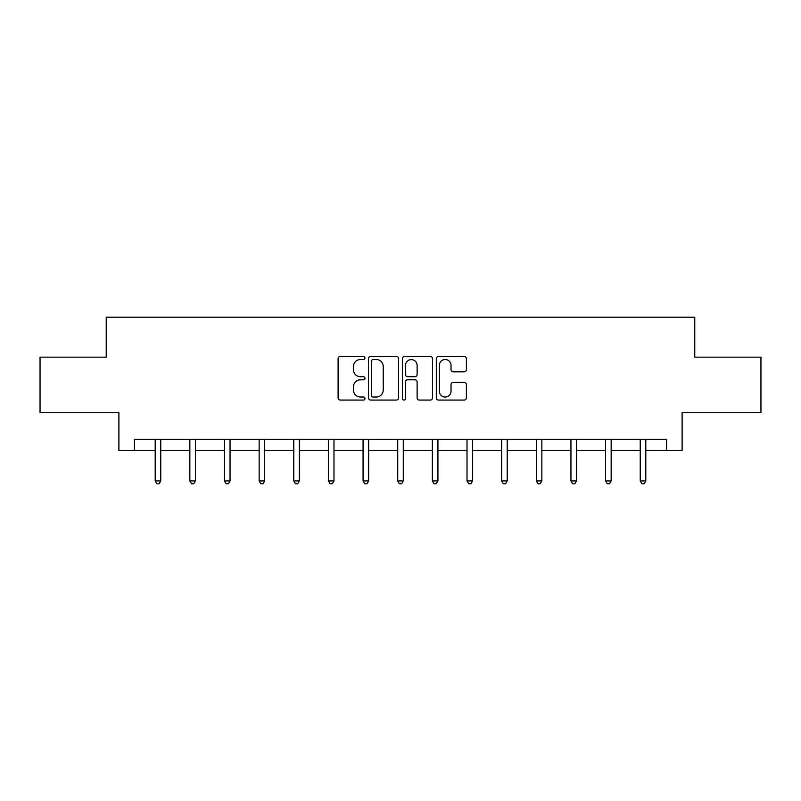<?xml version="1.0" encoding="UTF-8"?>
<svg xmlns="http://www.w3.org/2000/svg" width="801" height="801" viewBox="0 0 801 801"><rect width="100%" height="100%" fill="white"/><g stroke="black" fill="none" stroke-linecap="round" stroke-linejoin="round"><path stroke-width="1.2" d="M364.966 357.997A1.522 1.522 0 0 0 363.444 356.465L340.275 356.465A2.183 2.183 0 0 0 338.102 358.648L338.102 397.887A2.183 2.183 0 0 0 340.275 400.069L363.444 400.069A1.522 1.522 0 0 0 364.966 398.538A1.522 1.522 0 0 0 363.444 397.016L360.44 397.016A6.979 6.979 0 0 1 353.471 390.037L353.471 386.773A6.979 6.979 0 0 1 360.44 379.794L363.444 379.794A1.522 1.522 0 0 0 364.966 378.272A1.522 1.522 0 0 0 363.444 376.74L360.44 376.74A6.979 6.979 0 0 1 353.471 369.772L353.471 366.498A6.979 6.979 0 0 1 360.44 359.519L363.444 359.519A1.522 1.522 0 0 0 364.966 357.997M464.21 371.834A2.183 2.183 0 0 0 466.392 369.661L466.392 358.648A2.183 2.183 0 0 0 464.21 356.465L438.487 356.465A2.183 2.183 0 0 0 436.305 358.648L436.305 397.887A2.183 2.183 0 0 0 438.487 400.069L464.21 400.069A2.183 2.183 0 0 0 466.392 397.887L466.392 384.59A2.183 2.183 0 0 0 464.21 382.407L453.196 382.407A2.183 2.183 0 0 0 451.023 384.59L451.023 391.188A5.827 5.827 0 0 1 445.186 397.016A5.827 5.827 0 0 1 439.359 391.188L439.359 365.356A5.827 5.827 0 0 1 445.186 359.519A5.827 5.827 0 0 1 451.023 365.356L451.023 369.661A2.183 2.183 0 0 0 453.196 371.834L464.21 371.834M134.438 450.452L134.438 439.338L666.562 439.338L666.562 450.452L682.112 450.452L682.112 412.695L760.95 412.695L760.95 357.166L694.767 357.166L694.767 317.196L106.233 317.196L106.233 357.166L40.05 357.166L40.05 412.695L118.888 412.695L118.888 450.452L155.204 450.452M398.588 358.648A2.183 2.183 0 0 0 396.415 356.465L370.693 356.465A2.183 2.183 0 0 0 368.51 358.648L368.51 397.887A2.183 2.183 0 0 0 370.693 400.069L396.415 400.069A2.183 2.183 0 0 0 398.588 397.887L398.588 358.648M404.585 356.465L430.307 356.465A2.183 2.183 0 0 1 432.49 358.648L432.49 397.887A2.183 2.183 0 0 1 430.307 400.069L419.303 400.069A2.183 2.183 0 0 1 417.121 397.887L417.121 381.977A2.183 2.183 0 0 0 414.938 379.794L407.639 379.794A2.183 2.183 0 0 0 405.456 381.977L405.456 398.538A1.522 1.522 0 0 1 403.934 400.069A1.522 1.522 0 0 1 402.412 398.538L402.412 358.648A2.183 2.183 0 0 1 404.585 356.465M160.751 450.452L189.847 450.452M195.404 450.452L224.49 450.452M230.047 450.452L259.144 450.452M264.69 450.452L293.787 450.452M299.334 450.452L328.43 450.452M333.987 450.452L363.073 450.452M368.63 450.452L397.727 450.452M403.273 450.452L432.37 450.452M437.927 450.452L467.013 450.452M472.57 450.452L501.666 450.452M507.213 450.452L536.31 450.452M541.856 450.452L570.953 450.452M576.51 450.452L605.596 450.452M611.153 450.452L640.249 450.452M645.796 450.452L666.562 450.452M373.086 359.519A1.522 1.522 0 0 0 371.564 361.051L371.564 395.494A1.522 1.522 0 0 0 373.086 397.016L376.25 397.016A6.979 6.979 0 0 0 383.228 390.037L383.228 366.498A6.979 6.979 0 0 0 376.25 359.519L373.086 359.519M417.121 365.466A5.827 5.827 0 0 0 411.293 359.629A5.827 5.827 0 0 0 405.456 365.466L405.456 374.568A2.183 2.183 0 0 0 407.639 376.74L414.938 376.74A2.183 2.183 0 0 0 417.121 374.568L417.121 365.466M161.051 439.338L160.911 439.669A2.223 2.223 0 0 0 160.751 440.5L160.751 480.92L155.204 480.92L155.204 440.5A2.223 2.223 0 0 0 155.044 439.669L154.913 439.338M160.751 480.92L159.089 483.804L156.866 483.804L155.204 480.92M195.694 439.338L195.564 439.669A2.223 2.223 0 0 0 195.404 440.5L195.404 480.92L189.847 480.92L189.847 440.5A2.223 2.223 0 0 0 189.687 439.669L189.557 439.338M195.404 480.92L193.732 483.804L191.519 483.804L189.847 480.92M230.338 439.338L230.207 439.669A2.223 2.223 0 0 0 230.047 440.5L230.047 480.92L224.49 480.92L224.49 440.5A2.223 2.223 0 0 0 224.33 439.669L224.2 439.338M230.047 480.92L228.385 483.804L226.162 483.804L224.49 480.92M264.981 439.338L264.851 439.669A2.223 2.223 0 0 0 264.69 440.5L264.69 480.92L259.144 480.92L259.144 440.5A2.223 2.223 0 0 0 258.983 439.669L258.853 439.338M264.69 480.92L263.028 483.804L260.806 483.804L259.144 480.92M299.634 439.338L299.504 439.669A2.223 2.223 0 0 0 299.334 440.5L299.334 480.92L293.787 480.92L293.787 440.5A2.223 2.223 0 0 0 293.627 439.669L293.496 439.338M299.334 480.92L297.672 483.804L295.449 483.804L293.787 480.92M334.277 439.338L334.147 439.669A2.223 2.223 0 0 0 333.987 440.5L333.987 480.92L328.43 480.92L328.43 440.5A2.223 2.223 0 0 0 328.27 439.669L328.14 439.338M333.987 480.92L332.315 483.804L330.102 483.804L328.43 480.92M368.921 439.338L368.79 439.669A2.223 2.223 0 0 0 368.63 440.5L368.63 480.92L363.073 480.92L363.073 440.5A2.223 2.223 0 0 0 362.913 439.669L362.783 439.338M368.63 480.92L366.968 483.804L364.745 483.804L363.073 480.92M403.564 439.338L403.434 439.669A2.223 2.223 0 0 0 403.273 440.5L403.273 480.92L397.727 480.92L397.727 440.5A2.223 2.223 0 0 0 397.566 439.669L397.436 439.338M403.273 480.92L401.611 483.804L399.389 483.804L397.727 480.92M438.217 439.338L438.087 439.669A2.223 2.223 0 0 0 437.927 440.5L437.927 480.92L432.37 480.92L432.37 440.5A2.223 2.223 0 0 0 432.21 439.669L432.079 439.338M437.927 480.92L436.255 483.804L434.032 483.804L432.37 480.92M472.86 439.338L472.73 439.669A2.223 2.223 0 0 0 472.57 440.5L472.57 480.92L467.013 480.92L467.013 440.5A2.223 2.223 0 0 0 466.853 439.669L466.723 439.338M472.57 480.92L470.898 483.804L468.685 483.804L467.013 480.92M507.504 439.338L507.373 439.669A2.223 2.223 0 0 0 507.213 440.5L507.213 480.92L501.666 480.92L501.666 440.5A2.223 2.223 0 0 0 501.496 439.669L501.366 439.338M507.213 480.92L505.551 483.804L503.328 483.804L501.666 480.92M542.147 439.338L542.017 439.669A2.223 2.223 0 0 0 541.856 440.5L541.856 480.92L536.31 480.92L536.31 440.5A2.223 2.223 0 0 0 536.149 439.669L536.019 439.338M541.856 480.92L540.194 483.804L537.972 483.804L536.31 480.92M576.8 439.338L576.67 439.669A2.223 2.223 0 0 0 576.51 440.5L576.51 480.92L570.953 480.92L570.953 440.5A2.223 2.223 0 0 0 570.793 439.669L570.662 439.338M576.51 480.92L574.838 483.804L572.615 483.804L570.953 480.92M611.443 439.338L611.313 439.669A2.223 2.223 0 0 0 611.153 440.5L611.153 480.92L605.596 480.92L605.596 440.5A2.223 2.223 0 0 0 605.436 439.669L605.306 439.338M611.153 480.92L609.481 483.804L607.268 483.804L605.596 480.92M646.087 439.338L645.956 439.669A2.223 2.223 0 0 0 645.796 440.5L645.796 480.92L640.249 480.92L640.249 440.5A2.223 2.223 0 0 0 640.089 439.669L639.949 439.338M645.796 480.92L644.134 483.804L641.911 483.804L640.249 480.92"/></g></svg>

